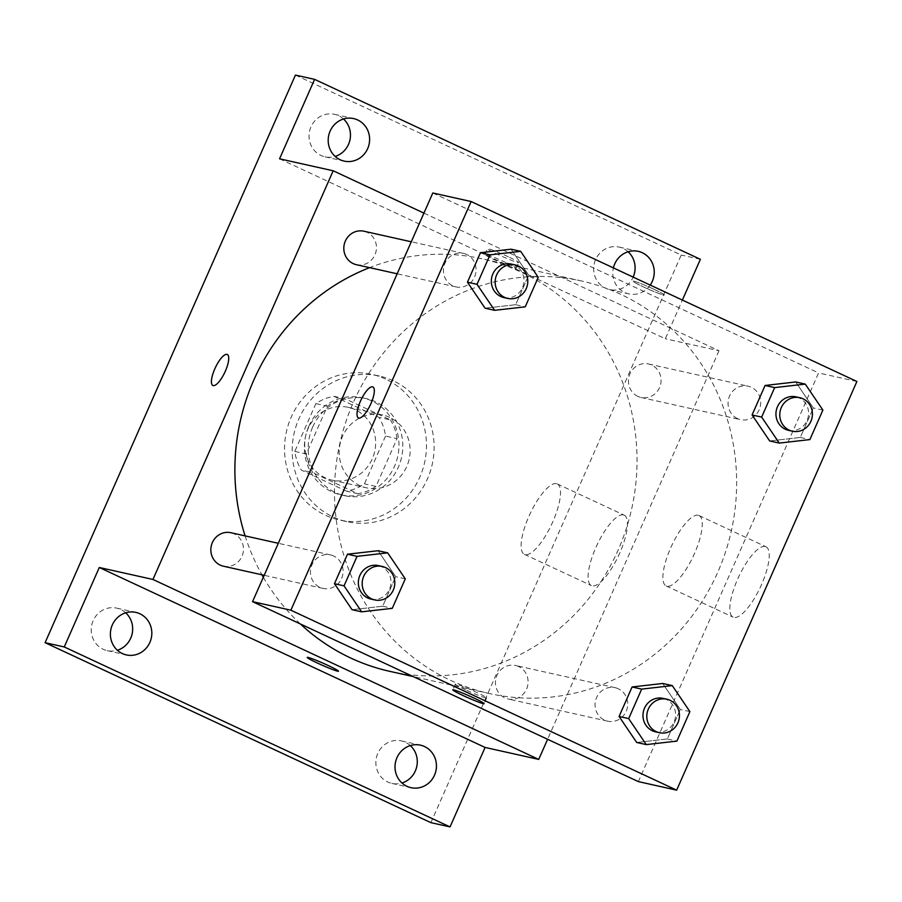 <?xml version="1.0" encoding="UTF-8"?>
<svg xmlns="http://www.w3.org/2000/svg" width="902" height="902" viewBox="0 0 902 902"><rect width="100%" height="100%" fill="white"/><g stroke="black" fill="none" stroke-linecap="round" stroke-linejoin="round"><path stroke-width="0.68" stroke-dasharray="4.51 3.38" d="M389.675 417.367A37.298 35.392 102.6 0 0 382.775 415.021A37.298 35.392 102.6 0 0 340.11 443.728A37.298 35.392 102.6 0 0 366.539 487.835A37.298 35.392 102.6 0 0 408.178 462.839A37.298 35.392 102.6 0 0 389.675 417.367M355.196 409.688A37.298 35.392 102.6 0 0 348.285 407.332A37.298 35.392 102.6 0 0 305.631 436.038A37.298 35.392 102.6 0 0 332.06 480.146A37.298 35.392 102.6 0 0 373.699 455.149A37.298 35.392 102.6 0 0 355.196 409.688M385.537 436.094L364.464 483.878A48.144 45.675 102.6 0 1 346.458 491.15L301.347 470.111A48.144 45.675 102.6 0 1 294.807 451.383L315.88 403.6A48.144 45.675 102.6 0 1 333.898 396.328L378.998 417.367A48.144 45.675 102.6 0 1 385.537 436.094L397.038 438.654L375.954 486.437L364.464 483.878M294.807 451.383L306.308 453.954L327.381 406.159L315.88 403.6M333.898 396.328L345.387 398.887L390.498 419.926L378.998 417.367M345.387 398.887A48.144 45.675 102.6 0 0 327.381 406.159M306.308 453.954A48.144 45.675 102.6 0 0 312.847 472.682L301.347 470.111M375.954 486.437A48.144 45.675 102.6 0 1 357.947 493.721L312.847 472.682M397.038 438.654A48.144 45.675 102.6 0 0 390.498 419.926M308.8 426.308A49.734 47.186 -77.4 0 1 362.491 397.759A49.734 47.186 -77.4 0 1 397.726 456.57A49.734 47.186 -77.4 0 1 340.843 494.848A49.734 47.186 -77.4 0 1 308.8 426.308M312.633 427.165A49.734 47.186 102.6 0 0 344.677 495.694A49.734 47.186 102.6 0 0 400.195 462.365A49.734 47.186 102.6 0 0 375.525 401.751A49.734 47.186 102.6 0 0 366.325 398.616A49.734 47.186 102.6 0 0 312.633 427.165M357.947 493.721L346.458 491.15M385.537 379.043A74.595 70.784 102.6 0 0 371.725 374.341A74.595 70.784 102.6 0 0 286.408 431.754A74.595 70.784 102.6 0 0 339.265 519.969A74.595 70.784 102.6 0 0 422.553 469.976A74.595 70.784 102.6 0 0 385.537 379.043M393.204 380.757A74.595 70.784 102.6 0 0 379.392 376.055A74.595 70.784 102.6 0 0 294.075 433.467A74.595 70.784 102.6 0 0 346.932 521.672A74.595 70.784 102.6 0 0 430.209 471.678A74.595 70.784 102.6 0 0 393.204 380.757M410.32 745.582A21.783 20.667 102.6 0 0 401.311 740.892A21.783 20.667 102.6 0 0 376.405 757.657A21.783 20.667 102.6 0 0 391.84 783.41A21.783 20.667 102.6 0 0 401.988 783.004M628.119 251.759A21.783 20.667 102.6 0 0 619.11 247.08A21.783 20.667 102.6 0 0 594.204 263.846A21.783 20.667 102.6 0 0 609.639 289.598A21.783 20.667 102.6 0 0 633.148 277.106M343.504 118.996A21.783 20.667 102.6 0 0 334.495 114.317A21.783 20.667 102.6 0 0 309.578 131.083A21.783 20.667 102.6 0 0 325.013 156.835A21.783 20.667 102.6 0 0 335.161 156.418M125.705 612.819A21.783 20.667 102.6 0 0 116.696 608.128A21.783 20.667 102.6 0 0 91.779 624.894A21.783 20.667 102.6 0 0 107.214 650.646A21.783 20.667 102.6 0 0 117.361 650.241M295.439 75.091L681.224 255.04L430.885 822.647M650.241 285.077A21.783 20.667 -77.4 0 1 628.795 293.872A21.783 20.667 -77.4 0 1 613.405 267.894M279.552 158.82L665.338 338.769L682.397 300.073M700.38 259.314L681.224 255.04M423.929 213.109L718.973 350.731L665.338 338.769M718.973 350.731L547.604 739.279M623.429 514.895A38.854 12.008 -65 0 0 596.346 546.499A38.854 12.008 -65 0 0 591.351 585.578A38.854 12.008 -65 0 0 618.659 555.44A38.854 12.008 -65 0 0 624.207 515.155A38.854 12.008 -65 0 0 623.429 514.895M389.968 671.392A211.361 200.548 102.6 0 0 625.932 529.745A211.361 200.548 102.6 0 0 521.074 272.111A211.361 200.548 102.6 0 0 481.939 258.795A211.361 200.548 102.6 0 0 369.594 267.646M245.096 535.889A211.361 200.548 102.6 0 0 261.941 574.799M263.328 577.235A211.361 200.548 102.6 0 0 300.411 623.981M518.684 666.567A17.161 16.281 102.6 0 0 515.516 665.484A17.161 16.281 102.6 0 0 495.886 678.687A17.161 16.281 102.6 0 0 508.04 698.971A17.161 16.281 102.6 0 0 527.196 687.471A17.161 16.281 102.6 0 0 518.684 666.567M356.403 264.703A17.161 16.281 102.6 0 0 375.559 253.203A17.161 16.281 102.6 0 0 367.046 232.288A17.161 16.281 102.6 0 0 363.867 231.205M223.425 566.208A17.161 16.281 102.6 0 0 242.582 554.707A17.161 16.281 102.6 0 0 234.069 533.804A17.161 16.281 102.6 0 0 230.889 532.721M637.849 396.384A17.161 16.281 -77.4 0 1 629.337 375.469A17.161 16.281 -77.4 0 1 648.493 363.968A17.161 16.281 -77.4 0 1 660.647 384.263A17.161 16.281 -77.4 0 1 641.029 397.466A17.161 16.281 -77.4 0 1 637.849 396.384M508.356 256.799A17.093 1.105 -156.2 0 0 487.452 248.726A17.093 1.105 -156.2 0 0 502.651 256.642A17.093 1.105 -156.2 0 0 518.74 262.527A17.093 1.105 -156.2 0 0 508.356 256.799M505.842 262.527A17.093 1.105 -156.2 0 0 484.926 254.454A17.093 1.105 -156.2 0 0 500.125 262.358A17.093 1.105 -156.2 0 0 516.215 268.255A17.093 1.105 -156.2 0 0 505.842 262.527M307.21 657.4L307.21 657.4A17.093 1.105 23.8 0 1 323.299 663.286A17.093 1.105 23.8 0 1 338.487 671.189A17.093 1.105 23.8 0 1 338.487 671.201L338.487 671.201M556.466 483.664A38.854 12.008 -65 0 0 529.384 515.267A38.854 12.008 -65 0 0 524.4 554.347A38.854 12.008 -65 0 0 551.708 524.209A38.854 12.008 -65 0 0 557.244 483.923A38.854 12.008 -65 0 0 556.466 483.664M227.315 354.509L227.304 354.497A17.093 5.288 115 0 1 227.315 354.509A17.093 5.288 115 0 1 224.88 372.233A17.093 5.288 115 0 1 212.861 385.492L212.849 385.481M620.689 294.311A211.361 200.548 102.6 0 0 581.553 280.996A211.361 200.548 102.6 0 0 339.817 443.66A211.361 200.548 102.6 0 0 489.583 693.593A211.361 200.548 102.6 0 0 725.546 551.945A211.361 200.548 102.6 0 0 620.689 294.311M737.464 418.584A17.161 16.281 -77.4 0 1 728.951 397.669A17.161 16.281 -77.4 0 1 748.108 386.18A17.161 16.281 -77.4 0 1 760.262 406.464A17.161 16.281 -77.4 0 1 740.643 419.667A17.161 16.281 -77.4 0 1 737.464 418.584M333.684 556.004A17.161 16.281 102.6 0 0 330.504 554.922A17.161 16.281 102.6 0 0 310.874 568.125A17.161 16.281 102.6 0 0 323.04 588.42A17.161 16.281 102.6 0 0 342.196 576.919A17.161 16.281 102.6 0 0 333.684 556.004M466.661 254.488A17.161 16.281 102.6 0 0 463.481 253.417A17.161 16.281 102.6 0 0 443.863 266.62A17.161 16.281 102.6 0 0 456.017 286.904A17.161 16.281 102.6 0 0 475.174 275.403A17.161 16.281 102.6 0 0 466.661 254.488M618.298 688.767A17.161 16.281 102.6 0 0 615.13 687.685A17.161 16.281 102.6 0 0 595.5 700.888A17.161 16.281 102.6 0 0 607.655 721.183A17.161 16.281 102.6 0 0 626.811 709.682A17.161 16.281 102.6 0 0 618.298 688.767M432.802 192.983L818.588 372.932L638.345 781.606M667.311 738.963L636.699 742.47L667.311 738.963L680.322 709.468L667.311 738.963L676.895 741.106M662.711 683.479L680.322 709.468L662.711 683.479M515.673 304.696L485.062 308.191L515.673 304.696L528.685 275.2L515.673 304.696L525.246 306.827M511.073 249.2L528.685 275.2L511.073 249.2M382.696 606.2L352.073 609.707L382.696 606.2L395.696 576.705L382.696 606.2L392.269 608.343M378.096 550.716L395.696 576.705L378.096 550.716M800.299 437.459L769.677 440.954L800.299 437.459L813.3 407.963L800.299 437.459L809.872 439.59M795.699 381.963L813.3 407.963L795.699 381.963M856.9 381.478L818.588 372.932M765.178 546.488A38.854 12.008 -65 0 0 738.107 578.092A38.854 12.008 -65 0 0 733.112 617.182A38.854 12.008 -65 0 0 760.42 587.044A38.854 12.008 -65 0 0 765.956 546.759A38.854 12.008 -65 0 0 765.178 546.488M653.95 289.26A17.093 1.105 -156.2 0 0 633.046 281.187A17.093 1.105 -156.2 0 0 648.234 289.091A17.093 1.105 -156.2 0 0 664.323 294.977A17.093 1.105 -156.2 0 0 653.95 289.26A17.093 1.105 -156.2 0 0 633.035 281.187A17.093 1.105 -156.2 0 0 648.234 289.102A17.093 1.105 -156.2 0 0 664.323 294.988A17.093 1.105 -156.2 0 0 653.95 289.271M465.691 689.861A17.093 1.105 23.8 0 1 455.318 684.133A17.093 1.105 23.8 0 1 471.408 690.019A17.093 1.105 23.8 0 1 486.606 697.934A17.093 1.105 23.8 0 1 465.691 689.861M698.227 515.256A38.854 12.008 -65 0 0 671.144 546.86A38.854 12.008 -65 0 0 666.161 585.95A38.854 12.008 -65 0 0 693.458 555.812A38.854 12.008 -65 0 0 699.005 515.527A38.854 12.008 -65 0 0 698.227 515.256M372.909 386.958L372.898 386.947A17.093 5.288 115 0 1 372.909 386.958A17.093 5.288 115 0 1 370.463 404.682A17.093 5.288 115 0 1 358.455 417.942A17.093 5.288 115 0 1 358.444 417.942L358.444 417.942M788.528 430.344A17.161 16.281 102.6 0 0 807.685 418.844A17.161 16.281 102.6 0 0 799.172 397.929A17.161 16.281 102.6 0 0 796.004 396.846M822.883 410.094L813.3 407.963M655.551 731.849A17.161 16.281 102.6 0 0 674.707 720.36A17.161 16.281 102.6 0 0 666.195 699.445A17.161 16.281 102.6 0 0 663.015 698.362M689.895 711.61L680.322 709.468M503.914 297.581A17.161 16.281 102.6 0 0 523.07 286.081A17.161 16.281 102.6 0 0 514.557 265.165A17.161 16.281 102.6 0 0 511.378 264.083M538.257 277.331L528.685 275.2M370.925 599.086A17.161 16.281 102.6 0 0 390.081 587.597A17.161 16.281 102.6 0 0 381.569 566.682A17.161 16.281 102.6 0 0 378.389 565.599M405.28 578.847L395.696 576.705M332.06 480.146L366.539 487.835M348.285 407.332L382.775 415.021M366.325 398.616L362.491 397.759M344.677 495.694L340.843 494.848M379.392 376.055L371.725 374.341M346.932 521.672L339.265 519.969M107.214 650.646L126.37 654.92M116.696 608.128L135.852 612.402M325.013 156.835L344.169 161.108M334.495 114.317L353.652 118.59M609.639 289.598L628.795 293.872M619.11 247.08L638.266 251.354M391.84 783.41L410.996 787.683M401.311 740.892L420.467 745.165M516.215 268.255L518.74 262.527M484.926 254.454L487.452 248.726M524.4 554.347L591.351 585.578M557.244 483.923L624.207 515.155M581.553 280.996L481.939 258.795M489.583 693.593L413.116 676.556M641.029 397.466L740.643 419.667M648.493 363.968L748.108 386.18M330.504 554.922L278.301 543.286M323.04 588.42L264.185 575.296M463.481 253.417L411.278 241.781M456.017 286.904L397.162 273.791M615.13 687.685L515.516 665.484M607.655 721.183L508.04 698.971M455.318 684.133L452.793 689.861M486.606 697.934L484.081 703.65M666.161 585.95L733.112 617.182M699.005 515.527L765.956 546.759"/><path stroke-width="1.35" d="M401.988 783.004A21.783 20.667 102.6 0 0 415.348 770.906A21.783 20.667 102.6 0 0 410.32 745.582M633.148 277.106A21.783 20.667 102.6 0 0 633.148 277.094A21.783 20.667 102.6 0 0 628.119 251.759M335.161 156.418A21.783 20.667 102.6 0 0 348.522 144.331A21.783 20.667 102.6 0 0 343.504 118.996M117.361 650.241A21.783 20.667 102.6 0 0 130.722 638.154A21.783 20.667 102.6 0 0 125.705 612.819M547.604 739.279L538.731 759.405L485.084 747.442L450.042 826.908L430.885 822.647L45.1 642.686L295.439 75.091L314.595 79.353L700.38 259.314L682.397 300.073M450.042 826.908L64.256 646.959L45.1 642.686M64.256 646.959L99.299 567.493L152.945 579.456L333.188 170.782L279.552 158.82L314.595 79.353M212.861 385.492A17.093 5.288 115 0 1 215.059 368.287A17.093 5.288 115 0 1 226.966 354.385A17.093 5.288 115 0 1 227.304 354.497A17.093 5.288 115 0 1 224.869 372.222A17.093 5.288 115 0 1 212.849 385.481A17.093 5.288 115 0 1 215.048 368.287A17.093 5.288 115 0 1 226.966 354.385A17.093 5.288 115 0 1 227.304 354.497M330.132 131.094A21.783 20.667 -77.4 0 1 353.652 118.59A21.783 20.667 -77.4 0 1 367.678 148.605A21.783 20.667 -77.4 0 1 344.169 161.108A21.783 20.667 -77.4 0 1 330.132 131.094M613.405 267.894A21.783 20.667 -77.4 0 1 614.758 263.846A21.783 20.667 -77.4 0 1 638.266 251.354A21.783 20.667 -77.4 0 1 652.304 281.368A21.783 20.667 -77.4 0 1 650.241 285.077M396.959 757.669A21.783 20.667 -77.4 0 1 420.467 745.165A21.783 20.667 -77.4 0 1 434.505 775.179A21.783 20.667 -77.4 0 1 410.996 787.683A21.783 20.667 -77.4 0 1 396.959 757.669M112.333 624.906A21.783 20.667 -77.4 0 1 135.852 612.402A21.783 20.667 -77.4 0 1 149.879 642.416A21.783 20.667 -77.4 0 1 126.37 654.92A21.783 20.667 -77.4 0 1 112.333 624.906M485.084 747.442L99.299 567.493M369.594 267.646A211.361 200.548 102.6 0 0 245.096 535.889M261.941 574.799A211.361 200.548 102.6 0 0 263.328 577.235M300.411 623.981A211.361 200.548 102.6 0 0 389.968 671.392L413.116 676.556M538.731 759.405L152.945 579.456M333.188 170.782L423.929 213.109M411.278 241.781L363.867 231.205A17.161 16.281 102.6 0 0 344.248 244.408A17.161 16.281 102.6 0 0 356.403 264.703L397.162 273.791M278.301 543.286L230.889 532.721A17.161 16.281 102.6 0 0 211.271 545.924A17.161 16.281 102.6 0 0 223.425 566.208L264.185 575.296M338.487 671.201A17.093 1.105 23.8 0 1 317.583 663.117A17.093 1.105 23.8 0 1 307.21 657.4A17.093 1.105 23.8 0 1 323.288 663.297A17.093 1.105 23.8 0 1 338.487 671.201A17.093 1.105 23.8 0 1 317.583 663.128A17.093 1.105 23.8 0 1 307.21 657.4M252.56 601.657L432.802 192.983L471.115 201.529L856.9 381.478L676.658 790.152L290.872 610.203L252.56 601.657L638.345 781.606L676.658 790.152M290.872 610.203L471.115 201.529M372.549 386.834A17.093 5.288 115 0 1 372.898 386.947A17.093 5.288 115 0 1 370.451 404.682A17.093 5.288 115 0 1 358.444 417.942A17.093 5.288 115 0 1 360.642 400.736A17.093 5.288 115 0 1 372.549 386.834M636.699 742.47L619.088 716.47L632.099 686.974L662.711 683.479L632.099 686.974L619.088 716.47L636.699 742.47L646.272 744.601L628.671 718.612L641.672 689.117L672.294 685.61L689.895 711.61L676.895 741.106L646.272 744.601M485.062 308.191L467.45 282.202L480.462 252.707L511.073 249.2L480.462 252.707L467.45 282.202L485.062 308.191L494.634 310.322L477.023 284.333L490.034 254.838L520.657 251.342L538.257 277.331L525.246 306.827L494.634 310.322M352.073 609.707L334.473 583.707L347.473 554.211L378.096 550.716L347.473 554.211L334.473 583.707L352.073 609.707L361.657 611.838L344.045 585.849L357.057 556.354L387.668 552.847L405.28 578.847L392.269 608.343L361.657 611.838M769.677 440.954L752.076 414.965L765.076 385.47L795.699 381.963L765.076 385.47L752.076 414.965L769.677 440.954L779.26 443.085L761.649 417.096L774.66 387.601L805.272 384.105L822.883 410.094L809.872 439.59L779.26 443.085M463.166 695.577A17.093 1.105 23.8 0 1 452.793 689.861A17.093 1.105 23.8 0 1 468.882 695.746A17.093 1.105 23.8 0 1 484.081 703.65A17.093 1.105 23.8 0 1 463.166 695.577M358.444 417.942A17.093 5.288 115 0 1 360.653 400.736A17.093 5.288 115 0 1 372.56 386.834A17.093 5.288 115 0 1 372.898 386.958M799.826 397.703L796.004 396.846A17.161 16.281 102.6 0 0 776.374 410.049A17.161 16.281 102.6 0 0 788.528 430.344L792.362 431.201A17.161 16.281 102.6 0 0 811.518 419.701A17.161 16.281 102.6 0 0 803.005 398.785A17.161 16.281 102.6 0 0 799.826 397.703A17.161 16.281 102.6 0 0 780.207 410.906A17.161 16.281 102.6 0 0 792.362 431.201M761.649 417.096L752.076 414.965M774.66 387.601L765.076 385.47M805.272 384.105L795.699 381.963M666.849 699.219L663.015 698.362A17.161 16.281 102.6 0 0 643.397 711.565A17.161 16.281 102.6 0 0 655.551 731.849L659.385 732.706A17.161 16.281 102.6 0 0 678.541 721.205A17.161 16.281 102.6 0 0 670.028 700.29A17.161 16.281 102.6 0 0 666.849 699.219A17.161 16.281 102.6 0 0 647.23 712.422A17.161 16.281 102.6 0 0 659.385 732.706M628.671 718.612L619.088 716.47M641.672 689.117L632.099 686.974M672.294 685.61L662.711 683.479M515.211 264.94L511.378 264.083A17.161 16.281 102.6 0 0 491.748 277.297A17.161 16.281 102.6 0 0 503.914 297.581L507.747 298.438A17.161 16.281 102.6 0 0 526.892 286.937A17.161 16.281 102.6 0 0 518.379 266.022A17.161 16.281 102.6 0 0 515.211 264.94A17.161 16.281 102.6 0 0 495.581 278.143A17.161 16.281 102.6 0 0 507.747 298.438M477.023 284.333L467.45 282.202M490.034 254.838L480.462 252.707M520.657 251.342L511.073 249.2M382.222 566.456L378.389 565.599A17.161 16.281 102.6 0 0 358.77 578.802A17.161 16.281 102.6 0 0 370.925 599.086L374.758 599.943A17.161 16.281 102.6 0 0 393.915 588.442A17.161 16.281 102.6 0 0 385.402 567.527A17.161 16.281 102.6 0 0 382.222 566.456A17.161 16.281 102.6 0 0 362.604 579.659A17.161 16.281 102.6 0 0 374.758 599.943M344.045 585.849L334.473 583.707M357.057 556.354L347.473 554.211M387.668 552.847L378.096 550.716"/></g></svg>
